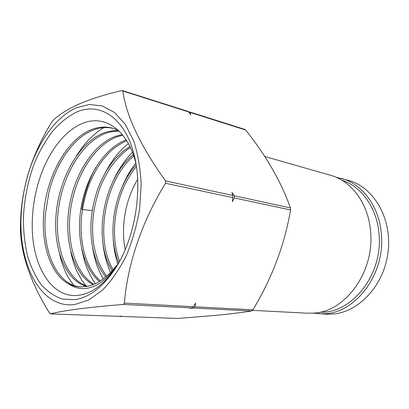 <?xml version="1.0" encoding="UTF-8"?>
<svg xmlns="http://www.w3.org/2000/svg" width="409" height="409" viewBox="0 0 409 409"><rect width="100%" height="100%" fill="white"/><g stroke="black" fill="none" stroke-linecap="round" stroke-linejoin="round"><path stroke-width="0.61" d="M252.532 310.354L307.629 313.212L314.265 313.079C345.181 311.581 374.332 272.108 370.661 232.419C368.852 204.071 351.628 180.931 330.615 175.313L264.715 156.473M50.486 313.887C56.294 312.328 65.2 310.733 77.204 309.102C89.719 307.476 105.026 305.927 123.119 304.444L192.174 307.957L190.175 308.314L193.759 308.038L251.622 310.983C241.872 312.491 230.845 313.872 218.534 315.124L178.145 318.463L120.128 316.382L121.637 316.096L118.549 316.326L50.414 313.892L49.448 312.957C29.458 280.497 19.796 251.131 20.45 224.853L20.721 217.987C21.396 203.743 23.809 189.239 27.96 174.474C33.497 156.223 41.411 138.794 51.703 122.184L52.715 120.783C58.267 115.164 66.754 109.714 78.18 104.428C90.021 99.254 104.51 94.643 121.637 90.593L188.621 111.943L190.793 114.847L190.139 112.424L245.702 130.026L244.991 129.474L189.638 111.913L190.139 112.424M120.128 316.382L178.145 318.463M75.052 304.454C41.074 309.429 18.149 264.444 21.186 215.093C21.856 201.55 24.07 188.263 27.827 175.231C36.846 143.876 55.103 117.184 76.094 107.94L89.29 104.494L102.347 105.951L114.581 112.567L125.256 124.295L133.636 140.742C137.91 153.815 140.425 168.344 141.177 184.336L139.643 208.902C136.857 225.461 132.404 241.075 126.284 255.737C119.372 269.398 111.499 280.804 102.669 289.955L88.942 299.874L75.052 304.454M118.84 262.655L117.874 264.163C107.194 279.71 96.084 287.829 84.551 288.519C78.686 288.805 73.364 287.256 68.574 283.872C72.27 285.702 76.166 286.709 80.271 286.883L86.273 286.504C95.179 285.017 103.784 279.802 112.092 270.855L116.591 265.446M134.055 154.643C143.273 189.352 134.97 239.173 114.99 269.02C102.72 287.205 89.413 297.409 75.077 299.633L62.408 299.081C54.428 296.367 47.296 291.484 41.018 284.439C35.348 276.346 30.839 266.806 27.49 255.814C24.857 244.229 23.482 231.98 23.374 219.071C24.146 199.209 27.991 180.149 34.903 161.898C39.964 150.343 45.915 140.031 52.766 130.967C60.036 122.812 67.807 116.591 76.074 112.306C99.198 101.529 124.888 117.214 134.055 154.643L135.808 163.033C127.71 129.765 104.673 114.592 83.446 123.068C65.522 129.653 49.433 150.492 40.552 175.967C34.806 192.588 32.03 209.597 32.234 227.005C32.48 266.489 51.963 298.938 78.784 295.288C92.209 293.447 104.714 283.969 116.289 266.842L118.037 264.056M122.291 134.556L115.824 136.207C92.787 144.459 73.845 175.354 69.003 208.396C64.101 241.417 73.707 274.286 93.047 284.633M93.978 284.26C75.005 273.37 65.793 240.635 70.823 207.956C75.798 175.256 94.653 144.842 117.485 136.688L122.853 135.241M118.758 130.747C113.876 130.369 108.998 131.059 104.126 132.818C79.837 141.78 60.205 176.11 56.376 211.479C52.418 246.821 64.806 280.364 86.596 286.448M87.536 286.269C66.089 279.505 54.116 246.034 58.211 211.029C62.188 175.988 81.728 142.168 105.824 133.314C110.272 131.713 114.73 131.003 119.198 131.177M118.411 130.42L113.237 128.36C106.274 126.355 99.223 126.678 92.081 129.336C68.809 138.191 49.627 170.63 44.627 205.057C39.576 239.459 49.111 273.544 68.574 283.872M81.105 286.903C57.127 285.789 41.943 251.1 45.46 213.59L48.911 192.501C55.992 163.084 73.559 137.25 93.819 129.837C100.66 127.306 107.434 126.908 114.137 128.641M136.136 164.873C114.259 188.973 106.56 233.718 118.661 262.578M119.617 261.162C108.584 232.905 115.849 190.553 136.412 166.673M133.293 154.653C103.017 178.528 92.475 239.776 112.173 270.763M113.099 269.73C94.52 238.866 104.648 180.052 133.748 155.967M129.898 146.519L122.204 151.984L114.949 159.157C111.182 163.626 108.083 167.971 105.655 172.194C101.744 179.193 98.722 186.003 96.596 192.624C94.607 199.004 93.17 204.991 92.286 210.584C88.16 236.157 93.221 262.404 105.803 276.908M130.405 147.583C123.789 151.724 117.163 158.319 110.527 167.373C105.875 174.888 102.383 181.652 100.052 187.67C97.536 194.725 95.532 202.21 94.029 210.129C92.439 221.018 92.015 230.17 93.579 243.493C94.581 249.541 96.263 255.804 98.625 262.276C101.861 268.999 104.561 273.621 106.713 276.131M126.171 139.863C104.663 147.997 86.897 175.645 81.371 206.054C75.849 236.458 82.874 267.839 99.448 281.464M126.729 140.752C122.756 142.235 115.384 146.974 112.961 149.213C109.229 152.076 101.166 161.407 97.996 166.867C93.646 173.922 90.092 181.463 87.347 189.49C86.069 193.283 84.699 198.523 83.247 205.221L82.572 209.03C77.853 237.972 84.714 267.65 100.363 280.901M245.702 130.026C266.254 155.885 281.172 181.857 290.462 207.936L234.352 195.793L231.939 192.532L232.808 195.461L165.497 180.896C140.466 145.921 126.258 115.992 122.879 91.115M123.119 304.444L124.418 303.084C127.296 264.996 141.892 221.438 165.538 183.278L232.885 197.639L232.266 201.652L234.429 197.966L290.564 209.94L290.462 207.936M290.564 209.94C284.582 244.879 272.026 278.181 252.885 309.848L195.047 306.801L195.574 303.115L193.462 306.719L124.418 303.084M251.622 310.983L252.885 309.848M189.638 111.913L188.631 111.959M188.621 111.943L187.895 111.36M165.538 183.278L165.497 180.896M232.885 197.639L232.808 195.461M234.429 197.966L234.352 195.793M50.414 313.892L118.549 316.326M120.052 316.387L119.689 316.239M192.174 307.957L193.462 306.719M195.047 306.801L193.759 308.038M81.8 249.51L84.525 261.218L86.994 268.284C90.813 276.622 93.646 281.724 95.502 283.58M70.91 252.307C72.541 259.884 74.494 266.106 76.774 270.968L81.631 279.976L85.89 285.712M104.137 127.623C100.062 129.541 94.709 133.815 88.073 140.451L81.999 147.69L76.381 155.921M59.704 254.633C61.089 260.753 63.068 266.596 65.644 272.169C67.449 276.3 70.261 280.753 74.075 285.518M137.787 179.188C125.425 199.393 120.583 227.036 125.205 249.684M135.803 163.017C132.45 167.399 129.551 171.841 127.117 176.351C125.256 179.709 123.375 183.759 121.468 188.503M113.201 238.605C113.605 247.235 115.154 255.773 117.838 264.219M132.434 152.337C126.1 158.477 117.72 170.297 113.242 180.875M102.904 242.869C103.344 247.849 104.254 253.043 105.629 258.447C107.685 265.461 109.346 270.119 110.609 272.435M128.37 143.569C121.662 149.116 119.428 151.836 115.358 156.826C111.621 161.586 108.048 167.301 104.643 173.978M92.475 246.571C93.651 254.168 95.052 260.165 96.672 264.557C98.313 269.388 100.527 274.158 103.313 278.872M95.527 167.787C89.249 179.408 83.871 194.888 81.785 209.418M335.973 177.209L348.688 180.476C373.621 187.225 392.062 218.232 388.141 251.509C384.434 284.812 359.153 312.093 332.972 314.061L326.402 314.189L313.32 313.156M341.525 178.431C362.425 184.024 379.557 206.796 381.408 234.608C385.12 273.539 356.295 312.21 325.564 313.672L318.964 313.8M341.924 180.251C361.561 186.458 377.308 208.324 379.056 234.669C382.947 274.94 351.311 314.02 319.93 312.205M92.286 210.584L82.5 209.495M21.186 215.093L20.721 217.987M27.827 175.231L27.96 174.474M119.673 261.147L117.915 264.102M116.289 266.842L114.99 269.02M187.9 111.36L122.414 90.583"/></g></svg>
